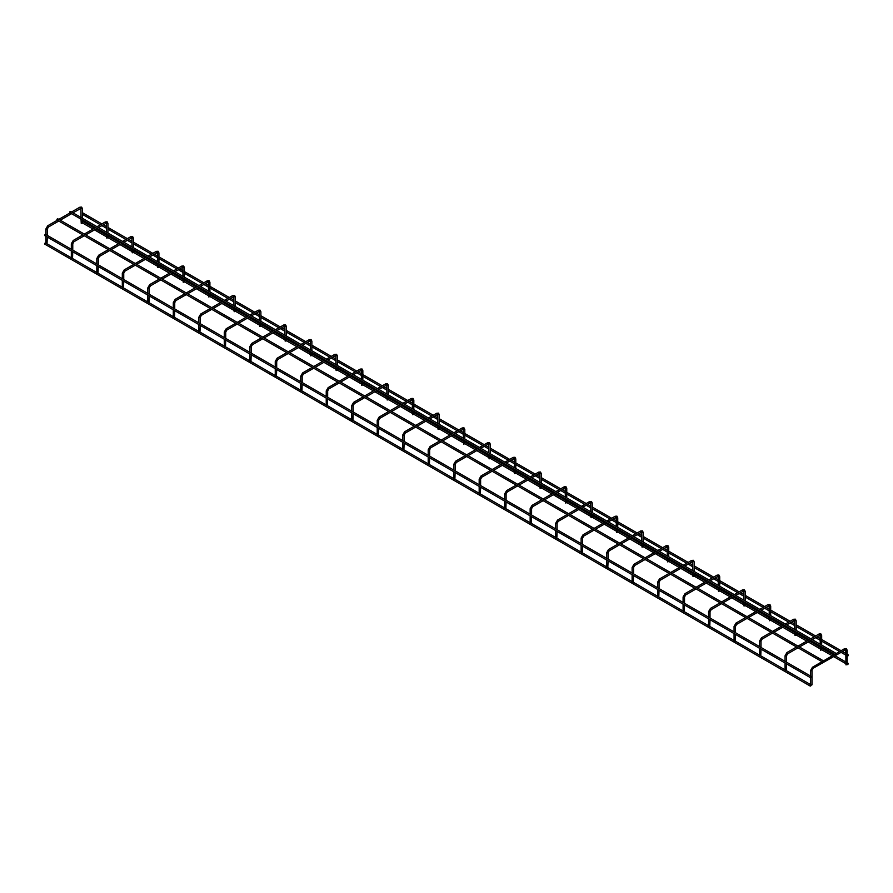 <?xml version="1.0" encoding="UTF-8"?>
<svg xmlns="http://www.w3.org/2000/svg" width="893" height="893" viewBox="0 0 893 893"><rect width="100%" height="100%" fill="white"/><g stroke="black" fill="none" stroke-linecap="round" stroke-linejoin="round"><path stroke-width="1.34" d="M811.134 676.782L810.118 677.218L810.688 677.474M45.163 235.585L44.65 235.283L45.666 234.692M45.096 234.446L44.65 235.283M811.134 685.322L810.118 685.757L810.688 686.003M45.163 244.113L44.65 243.822L45.666 243.231M45.096 242.985L44.65 243.822M822.609 661.624L823.368 661.177L822.609 661.624M823.368 661.177L822.353 661.624L822.933 661.869M57.331 218.852L56.884 219.689L57.9 219.098M836.116 653.821L835.1 654.268L835.669 654.513M70.145 212.623L69.632 212.322L70.647 211.741M70.067 211.485L69.632 212.322M848.35 655.295L847.334 655.741L847.904 655.987M848.35 663.834L847.334 664.269L847.904 664.526M810.755 685.344L811.983 684.853L811.983 670.531L810.755 670.822L810.811 670.196M810.911 685.4L811.681 684.719L810.911 685.4M846.944 664.448L846.028 664.883M845.805 650.015L845.939 664.827M785.26 670.632L786.286 669.806L785.26 670.632M786.487 663.823L786.286 669.806M821.46 649.736L820.533 650.171M820.232 645.929L820.444 650.115M759.776 655.909L760.791 655.082L759.776 655.909M761.003 649.111L760.791 655.082M795.964 635.012L795.038 635.459M794.737 631.206L794.96 635.392M734.28 641.196L735.307 640.37L734.28 641.196M735.508 634.398L735.307 640.37M770.48 620.3L769.554 620.735M769.253 616.494L769.465 620.68M708.796 626.484L709.812 625.658L708.796 626.484M710.024 619.675L709.812 625.658M744.985 605.577L744.059 606.023M743.757 601.77L743.981 605.956M683.301 611.761L684.317 610.935L683.301 611.761M684.529 604.963L684.317 610.935M719.501 590.865L718.575 591.3M718.262 587.058L718.485 591.244M657.817 597.049L658.833 596.223L657.817 597.049M659.045 590.251L658.833 596.223M694.006 576.152L693.08 576.588M692.778 572.346L693.001 576.532M632.322 582.325L633.338 581.499L632.322 582.325M633.55 575.527L633.338 581.499M668.522 561.429L667.596 561.876M667.283 557.623L667.506 561.809M606.827 567.613L607.854 566.787L606.827 567.613M608.066 560.815L607.854 566.787M643.027 546.717L642.1 547.152M641.799 542.911L642.022 547.096M581.343 552.901L582.359 552.075L581.343 552.901M582.571 546.092L582.359 552.075M617.543 532.005L616.616 532.44M616.304 528.187L616.527 532.373M555.848 538.178L556.875 537.352L555.848 538.178M557.087 531.38L556.875 537.352M592.048 517.281L591.121 517.728M590.82 513.475L591.032 517.661M530.364 523.465L531.38 522.639L530.364 523.465M531.592 516.667L531.38 522.639M566.553 502.569L565.637 503.005M565.325 498.763L565.548 502.949M504.869 508.742L505.896 507.927L504.869 508.742M506.108 501.944L505.896 507.927M541.069 487.846L540.142 488.292M539.841 484.039L540.053 488.225M479.385 494.03L480.401 493.204L479.385 494.03M480.613 487.232L480.401 493.204M515.574 473.134L514.658 473.569M514.346 469.327L514.569 473.513M453.89 479.318L454.917 478.492L453.89 479.318M455.117 472.509L454.917 478.492M490.09 458.422L489.163 458.857M488.862 454.604L489.074 458.801M428.406 464.594L429.421 463.768L428.406 464.594M429.633 457.796L429.421 463.768M464.594 443.698L463.668 444.145M463.367 439.892L463.59 444.078M402.91 449.882L403.926 449.056L402.91 449.882M404.138 443.084L403.926 449.056M439.11 428.986L438.184 429.421M437.883 425.18L438.095 429.366M377.426 435.17L378.442 434.344L377.426 435.17M378.654 428.361L378.442 434.344M413.615 414.263L412.689 414.709M412.387 410.456L412.611 414.642M351.931 420.447L352.947 419.621L351.931 420.447M353.159 413.649L352.947 419.621M388.131 399.551L387.205 399.986M386.892 395.744L387.115 399.93M326.447 405.735L327.463 404.909L326.447 405.735M327.675 398.925L327.463 404.909M362.636 384.838L361.71 385.274M361.408 381.032L361.632 385.218M300.952 391.011L301.968 390.185L300.952 391.011M302.18 384.213L301.968 390.185M337.152 370.115L336.226 370.562M335.913 366.309L336.136 370.495M275.457 376.299L276.484 375.473L275.457 376.299M276.696 369.501L276.484 375.473M311.657 355.403L310.731 355.838M310.429 351.596L310.641 355.782M249.973 361.587L250.989 360.761L249.973 361.587M251.201 354.778L250.989 360.761M286.173 340.679L285.247 341.126M284.934 336.873L285.157 341.059M224.478 346.864L225.505 346.037L224.478 346.864M225.717 340.066L225.505 346.037M260.678 325.967L259.751 326.403M259.45 322.161L259.662 326.347M198.994 332.151L200.01 331.325L198.994 332.151M200.222 325.353L200.01 331.325M235.183 311.255L234.267 311.69M233.955 307.449L234.178 311.635M173.499 317.428L174.526 316.602L173.499 317.428M174.738 310.63L174.526 316.602M209.699 296.532L208.772 296.978M208.471 292.725L208.683 296.911M148.015 302.716L149.031 301.89L148.015 302.716M149.243 295.918L149.031 301.89M184.204 281.82L183.277 282.255M182.976 278.013L183.199 282.199M122.52 288.004L123.547 287.178L122.52 288.004M123.747 281.195L123.547 287.178M158.72 267.096L157.793 267.543M157.492 263.29L157.704 267.476M97.036 273.28L98.051 272.454L97.036 273.28M98.263 266.482L98.051 272.454M133.224 252.384L132.298 252.819M131.997 248.578L132.22 252.764M71.54 258.568L72.556 257.742L71.54 258.568M72.768 251.77L72.556 257.742M107.74 237.672L106.814 238.107M106.513 233.866L106.725 238.051M46.056 243.845L47.072 243.03L46.056 243.845M47.284 237.047L47.072 243.03M82.245 222.949L81.319 223.395M81.017 219.142L81.241 223.328M811.77 670.23L813.155 668.5L812.786 667.283L812.284 667.651M844.912 649.925L844.912 648.742L844.398 649.044M812.786 668.466L845.269 649.959L845.928 650.517L846.944 649.925M786.286 655.518L785.26 656.109L785.327 655.484M787.302 653.754L787.302 652.571L786.8 652.939M819.417 635.202L819.417 634.03L818.914 634.32M820.31 635.303L821.46 635.202M760.791 640.794L759.776 641.386L759.831 640.761M761.807 639.031L761.807 637.859L761.305 638.216M793.933 620.49L793.933 619.318L793.419 619.608M794.826 620.59L795.964 620.49M735.307 626.082L734.28 626.674L734.347 626.049M736.323 624.319L736.323 623.135L735.81 623.504M768.438 605.778L768.438 604.594L767.924 604.896M769.331 605.867L770.48 605.778M709.812 611.37L708.796 611.951L708.852 611.337M710.828 609.595L710.828 608.423L710.326 608.792M742.954 591.054L742.954 589.882L742.44 590.173M743.847 591.155L744.985 591.054M684.317 596.647L683.301 597.238L683.368 596.613M685.344 594.883L685.344 593.711L684.831 594.068M717.459 576.342L717.459 575.159L716.945 575.46M718.352 576.431L719.501 576.342M658.833 581.935L657.817 582.526L657.873 581.901M659.849 580.171L659.849 578.988L659.347 579.356M691.963 561.619L691.963 560.447L691.461 560.737M692.868 561.719L694.006 561.619M633.338 567.211L632.322 567.803L632.389 567.189M634.365 565.448L634.365 564.276L633.851 564.644M666.479 546.907L666.479 545.735L665.966 546.025M667.372 547.007L668.522 546.907M607.854 552.499L606.827 553.091L606.894 552.466M608.87 550.735L608.87 549.552L608.367 549.921M640.984 532.195L640.984 531.011L640.482 531.313M641.888 532.284L643.027 532.195M582.359 537.787L581.343 538.367L581.41 537.753M583.386 536.012L583.386 534.84L582.872 535.208M615.5 517.471L615.5 516.299L614.987 516.589M616.393 517.572L617.543 517.471M556.875 523.064L555.848 523.655L555.915 523.03M557.891 521.3L557.891 520.128L557.388 520.485M590.005 502.759L590.005 501.576L589.503 501.877M590.909 502.859L592.048 502.759M531.38 508.351L530.364 508.943L530.431 508.318M532.407 506.588L532.407 505.405L531.893 505.773M564.521 488.036L564.521 486.864L564.008 487.154M565.414 488.136L566.553 488.036M505.896 493.628L504.869 494.22L504.936 493.606M506.911 491.864L506.911 490.692L506.409 491.061M539.026 473.323L539.026 472.151L538.524 472.442M539.919 473.424L541.069 473.323M480.401 478.916L479.385 479.508L479.441 478.882M481.416 477.152L481.416 475.969L480.914 476.337M513.542 458.611L513.542 457.428L513.029 457.729M514.435 458.701L515.574 458.611M454.917 464.204L453.89 464.784L453.957 464.17M455.932 462.44L455.932 461.257L455.43 461.625M488.047 443.888L488.047 442.716L487.533 443.006M488.94 443.988L490.09 443.888M429.421 449.48L428.406 450.072L428.461 449.447M430.437 447.717L430.437 446.545L429.935 446.902M462.563 429.176L462.563 427.993L462.049 428.294M463.456 429.276L464.594 429.176M403.926 434.768L402.91 435.36L402.977 434.735M404.953 433.005L404.953 431.821L404.44 432.19M437.068 414.464L437.068 413.28L436.554 413.571M437.961 414.553L439.11 414.464M378.442 420.056L377.426 420.636L377.482 420.023M379.458 418.281L379.458 417.109L378.956 417.477M411.584 399.74L411.584 398.568L411.07 398.858M412.477 399.841L413.615 399.74M352.947 405.333L351.931 405.924L351.998 405.299M353.974 403.569L353.974 402.386L353.461 402.754M386.089 385.028L386.089 383.845L385.575 384.146M386.982 385.117L388.131 385.028M327.463 390.621L326.447 391.201L326.503 390.587M328.479 388.857L328.479 387.674L327.977 388.042M360.593 370.305L360.593 369.133L360.091 369.423M361.498 370.405L362.636 370.305M301.968 375.897L300.952 376.489L301.019 375.864M302.995 374.134L302.995 372.961L302.481 373.319M335.109 355.593L335.109 354.421L334.596 354.711M336.002 355.693L337.152 355.593M276.484 361.185L275.457 361.777L275.524 361.152M277.5 359.421L277.5 358.238L276.997 358.606M309.614 340.88L309.614 339.697L309.112 339.987M310.518 340.97L311.657 340.88M250.989 346.473L249.973 347.053L250.04 346.439M252.016 344.698L252.016 343.526L251.502 343.894M284.13 326.157L284.13 324.985L283.617 325.275M285.023 326.258L286.173 326.157M225.505 331.749L224.478 332.341L224.545 331.716M226.521 329.986L226.521 328.814L226.018 329.171M258.635 311.445L258.635 310.262L258.133 310.563M259.528 311.534L260.678 311.445M200.01 317.037L198.994 317.629L199.061 317.004M201.037 315.274L201.037 314.09L200.523 314.459M233.151 296.722L233.151 295.55L232.638 295.84M234.044 296.822L235.183 296.722M174.526 302.314L173.499 302.906L173.566 302.281M175.541 300.55L175.541 299.378L175.039 299.747M207.656 282.009L207.656 280.837L207.154 281.128M208.549 282.11L209.699 282.009M149.031 287.602L148.015 288.193L148.071 287.568M150.046 285.838L150.046 284.655L149.544 285.023M182.172 267.297L182.172 266.114L181.659 266.415M183.065 267.387L184.204 267.297M123.547 272.89L122.52 273.47L122.587 272.856M124.562 271.115L124.562 269.943L124.06 270.311M156.677 252.574L156.677 251.402L156.163 251.692M157.57 252.674L158.72 252.574M98.051 258.166L97.036 258.758L97.091 258.133M99.067 256.403L99.067 255.231L98.565 255.588M131.193 237.862L131.193 236.678L130.679 236.98M132.086 237.962L133.224 237.862M72.556 243.454L71.54 244.046L71.607 243.421M73.583 241.69L73.583 240.507L73.07 240.876M105.698 223.138L105.698 221.966L105.184 222.257M106.591 223.239L107.74 223.138M47.072 228.731L46.056 229.322L46.112 228.708M48.088 226.967L48.088 225.795L47.586 226.163M80.214 208.426L80.214 207.254L79.7 207.544M81.107 208.527L82.245 208.426M44.795 235.618L810.264 677.553M45.521 234.368L810.989 676.302M44.795 244.146L810.264 686.092M45.521 242.907L810.989 684.842M57.755 218.763L823.223 660.708M57.029 220.013L822.498 661.947M69.777 212.657L835.245 654.591M70.502 211.407L835.971 653.341M82.457 214.387L100.429 224.768M101.88 225.594L106.513 228.273M107.953 229.099L125.924 239.48M127.364 240.306L131.997 242.985M133.437 243.822L151.408 254.192M152.859 255.03L157.492 257.697M158.932 258.535L176.903 268.916M178.343 269.742L182.976 272.421M184.416 273.247L202.398 283.628M203.838 284.465L208.471 287.133M209.911 287.97L227.882 298.34M229.322 299.177L233.955 301.856M235.395 302.682L253.378 313.063M254.818 313.889L259.45 316.569M260.89 317.406L278.862 327.776M280.302 328.613L284.934 331.281M286.374 332.118L304.357 342.499M305.797 343.325L310.429 346.004M311.869 346.83L329.841 357.211M331.281 358.048L335.913 360.716M337.364 361.553L355.336 371.923M356.776 372.761L361.408 375.44M362.848 376.266L380.82 386.647M382.26 387.473L386.892 390.152M388.343 390.989L406.315 401.359M407.755 402.196L412.387 404.864M413.827 405.701L431.799 416.082M433.25 416.908L437.883 419.587M439.323 420.413L457.294 430.794M458.734 431.632L463.367 434.299M464.806 435.137L482.778 445.507M484.229 446.344L488.862 449.023M490.302 449.849L508.273 460.23M509.713 461.056L514.346 463.735M515.786 464.561L533.768 474.942M535.208 475.779L539.841 478.447M541.281 479.284L559.252 489.665M560.692 490.491L565.325 493.17M566.765 493.996L584.748 504.378M586.188 505.204L590.82 507.883M592.26 508.72L610.232 519.09M611.672 519.927L616.304 522.595M617.744 523.432L635.727 533.813M637.167 534.639L641.799 537.318M643.239 538.144L661.211 548.525M662.651 549.362L667.283 552.03M668.734 552.867L686.706 563.237M688.146 564.075L692.778 566.754M694.218 567.58L712.19 577.961M713.63 578.787L718.262 581.466M719.713 582.303L737.685 592.673M739.125 593.51L743.757 596.178M745.197 597.015L763.169 607.396M764.62 608.222L769.253 610.901M770.692 611.727L788.664 622.108M790.104 622.946L794.737 625.613M796.176 626.451L814.148 636.821M815.599 637.658L820.232 640.337M821.672 641.163L839.643 651.544M841.083 652.37L845.716 655.049M82.736 212.88L101.88 223.931M103.32 224.768L106.513 226.61M107.953 227.436L127.364 238.643M128.804 239.48L131.997 241.322M133.437 242.148L152.859 253.366M154.299 254.192L157.492 256.034M158.932 256.871L178.343 268.079M179.783 268.916L182.976 270.758M184.416 271.584L203.838 282.791M205.278 283.628L208.471 285.47M209.911 286.307L229.322 297.514M230.762 298.34L233.955 300.182M235.395 301.019L254.818 312.226M256.258 313.063L259.45 314.905M260.89 315.731L280.302 326.95M281.741 327.776L284.934 329.617M286.374 330.455L305.797 341.662M307.237 342.499L310.429 344.341M311.869 345.167L331.281 356.374M332.732 357.211L335.913 359.053M337.364 359.89L356.776 371.097M358.216 371.923L361.408 373.765M362.848 374.602L382.26 385.809M383.711 386.647L386.892 388.488M388.343 389.315L407.755 400.533M409.195 401.359L412.387 403.201M413.827 404.038L433.25 415.245M434.69 416.082L437.883 417.924M439.323 418.75L458.734 429.957M460.174 430.794L463.367 432.636M464.806 433.473L484.229 444.681M485.669 445.507L488.862 447.348M490.302 448.186L509.713 459.393M511.153 460.23L514.346 462.072M515.786 462.898L535.208 474.116M536.648 474.942L539.841 476.784M541.281 477.621L560.692 488.828M562.132 489.665L565.325 491.507M566.765 492.333L586.188 503.54M587.627 504.378L590.82 506.219M592.26 507.045L611.672 518.264M613.123 519.09L616.304 520.932M617.744 521.769L637.167 532.976M638.607 533.813L641.799 535.655M643.239 536.481L662.651 547.699M664.102 548.525L667.283 550.367M668.734 551.204L688.146 562.411M689.586 563.237L692.778 565.079M694.218 565.916L713.63 577.124M715.081 577.961L718.262 579.803M719.713 580.629L739.125 591.847M740.565 592.673L743.757 594.515M745.197 595.352L764.62 606.559M766.06 607.396L769.253 609.238M770.692 610.064L790.104 621.271M791.544 622.108L794.737 623.95M796.176 624.787L815.599 635.995M817.039 636.821L820.232 638.662M821.672 639.5L841.083 650.707M842.523 651.544L845.716 653.386M847.156 654.212L848.205 654.815M82.457 222.926L93.039 229.032M94.479 229.858L106.513 236.801M107.953 237.638L118.535 243.744M119.975 244.582L131.997 251.525M133.437 252.351L144.019 258.468M145.459 259.294L157.492 266.237M158.932 267.074L169.514 273.18M170.954 274.017L182.976 280.96M184.416 281.786L194.998 287.892M196.438 288.729L208.471 295.672M209.911 296.498L220.493 302.615M221.933 303.441L233.955 310.384M235.395 311.222L245.977 317.328M247.428 318.165L259.45 325.108M260.89 325.934L271.472 332.051M272.912 332.877L284.934 339.82M286.374 340.657L296.956 346.763M298.407 347.6L310.429 354.532M311.869 355.369L322.451 361.475M323.891 362.312L335.913 369.255M337.364 370.082L347.946 376.199M349.386 377.025L361.408 383.968M362.848 384.805L373.43 390.911M374.87 391.748L386.892 398.691M388.343 399.517L398.925 405.634M400.365 406.46L412.387 413.403M413.827 414.24L424.409 420.346M425.849 421.172L437.883 428.115M439.323 428.953L449.905 435.058M451.345 435.896L463.367 442.839M464.806 443.665L475.389 449.782M476.829 450.608L488.862 457.551M490.302 458.388L500.884 464.494M502.324 465.331L514.346 472.274M515.786 473.1L526.368 479.206M527.808 480.043L539.841 486.986M541.281 487.824L551.863 493.929M553.303 494.755L565.325 501.699M566.765 502.536L577.347 508.642M578.798 509.479L590.82 516.422M592.26 517.248L602.842 523.365M604.282 524.191L616.304 531.134M617.744 531.971L628.326 538.077M629.777 538.914L641.799 545.857M643.239 546.683L653.821 552.789M655.261 553.627L667.283 560.57M668.734 561.396L679.316 567.513M680.756 568.339L692.778 575.282M694.218 576.119L704.8 582.225M706.24 583.062L718.262 590.005M719.713 590.831L730.295 596.948M731.735 597.774L743.757 604.717M745.197 605.554L755.779 611.66M757.219 612.498L769.253 619.429M770.692 620.267L781.275 626.373M782.715 627.21L794.737 634.153M796.176 634.979L806.759 641.096M808.198 641.922L820.232 648.865M821.672 649.702L832.254 655.808M833.694 656.645L845.716 663.588M82.736 221.419L94.479 228.195M95.919 229.032L106.513 235.138M107.953 235.975L119.975 242.918M121.415 243.744L131.997 249.861M133.437 250.687L145.459 257.63M146.91 258.468L157.492 264.574M158.932 265.411L170.954 272.343M172.394 273.18L182.976 279.286M184.416 280.123L196.438 287.066M197.889 287.892L208.471 294.009M209.911 294.835L221.933 301.778M223.373 302.615L233.955 308.721M235.395 309.558L247.428 316.502M248.868 317.328L259.45 323.445M260.89 324.271L272.912 331.214M274.352 332.051L284.934 338.157M286.374 338.983L298.407 345.926M299.847 346.763L310.429 352.869M311.869 353.706L323.891 360.649M325.331 361.475L335.913 367.592M337.364 368.418L349.386 375.361M350.826 376.199L361.408 382.304M362.848 383.142L374.87 390.085M376.31 390.911L386.892 397.017M388.343 397.854L400.365 404.797M401.805 405.634L412.387 411.74M413.827 412.566L425.849 419.509M427.289 420.346L437.883 426.452M439.323 427.289L451.345 434.232M452.784 435.058L463.367 441.175M464.806 442.002L476.829 448.945M478.28 449.782L488.862 455.888M490.302 456.725L502.324 463.668M503.764 464.494L514.346 470.6M515.786 471.437L527.808 478.38M529.259 479.206L539.841 485.323M541.281 486.149L553.303 493.092M554.743 493.929L565.325 500.035M566.765 500.873L578.798 507.816M580.238 508.642L590.82 514.759M592.26 515.585L604.282 522.528M605.722 523.365L616.304 529.471M617.744 530.308L629.777 537.24M631.217 538.077L641.799 544.183M643.239 545.02L655.261 551.963M656.701 552.789L667.283 558.906M668.734 559.732L680.756 566.675M682.196 567.513L692.778 573.619M694.218 574.456L706.24 581.399M707.68 582.225L718.262 588.342M719.713 589.168L731.735 596.111M733.175 596.948L743.757 603.054M745.197 603.891L757.219 610.823M758.67 611.66L769.253 617.766M770.692 618.603L782.715 625.546M784.154 626.373L794.737 632.49M796.176 633.316L808.198 640.259M809.65 641.096L820.232 647.202M821.672 648.039L833.694 654.982M835.134 655.808L845.716 661.914M847.156 662.751L848.205 663.354M822.051 661.691L812.429 667.25L810.543 670.531L810.543 676.046M810.543 677.553L810.543 684.585M847.156 664.705L847.156 650.216L846.352 648.608L844.544 648.709L836.105 653.587M834.799 654.335L823.368 660.943M798.007 647.816L787.659 653.788L786.487 655.808L786.487 662.159M796.567 646.979L786.945 652.537L785.047 655.808L785.047 661.333M785.047 662.997L785.047 669.862M821.672 645.092L821.672 635.503L820.857 633.885L819.06 633.997L810.755 638.785M809.315 639.622L798.007 646.152M812.195 639.622L820.142 635.135L820.232 644.255M821.672 649.992L821.672 646.755M810.755 640.448L799.447 646.979M772.512 633.092L762.175 639.064L761.003 641.096L761.003 647.447M771.072 632.266L761.45 637.825L759.563 641.096L759.563 646.61M759.563 648.285L759.563 655.149M796.176 630.38L796.176 620.78L795.373 619.173L793.564 619.273L785.26 624.073M783.82 624.91L772.512 631.429M786.7 624.91L794.647 620.423L794.737 629.543M796.176 635.269L796.176 632.043M785.26 625.736L773.963 632.266M747.028 618.38L736.68 624.352L735.508 626.373L735.508 632.735M745.588 617.543L735.966 623.102L734.068 626.373L734.068 631.898M734.068 633.561L734.068 640.437M770.692 615.657L770.692 606.068L769.878 604.449L768.08 604.561L759.776 609.361M758.336 610.187L747.028 616.717M761.216 610.187L769.163 605.7L769.253 614.83M770.692 620.557L770.692 617.32M759.776 611.024L748.468 617.543M721.533 603.668L711.196 609.64L710.024 611.66L710.024 618.012M720.093 602.831L710.471 608.39L708.584 611.66L708.584 617.186M708.584 618.849L708.584 625.714M745.197 600.944L745.197 591.356L744.394 589.737L742.585 589.849L734.28 594.638M732.84 595.475L721.533 601.994M735.72 595.475L743.668 590.987L743.757 600.107M745.197 605.845L745.197 602.608M734.28 596.301L722.984 602.831M696.049 588.945L685.701 594.917L684.529 596.948L684.529 603.3M694.609 588.119L684.976 593.666L683.089 596.948L683.089 602.462M683.089 604.126L683.089 611.002M719.713 586.221L719.713 576.632L718.898 575.025L717.101 575.125L708.796 579.925M707.345 580.751L696.049 587.281M710.236 580.751L718.184 576.264L718.262 585.395M719.713 591.121L719.713 587.895M708.796 581.589L697.489 588.119M670.554 574.232L660.217 580.204L659.045 582.225L659.045 588.576M669.114 573.395L659.492 578.954L657.605 582.225L657.605 587.75M657.605 589.413L657.605 596.278M694.218 571.509L694.218 561.92L693.414 560.302L691.606 560.413L683.301 565.202M681.861 566.039L670.554 572.569M684.741 566.039L692.689 561.552L692.778 570.672M694.218 576.409L694.218 573.172M683.301 566.876L671.994 573.395M645.07 559.509L634.722 565.481L633.55 567.513L633.55 573.864M643.63 558.683L633.997 564.242L632.11 567.513L632.11 573.027M632.11 574.701L632.11 581.566M668.734 556.797L668.734 547.197L667.919 545.59L666.122 545.69L657.817 550.49M656.366 551.327L645.07 557.846M659.257 551.327L667.205 546.84L667.283 555.959M668.734 561.697L668.734 558.46M657.817 552.153L646.51 558.683M619.575 544.797L609.227 550.769L608.066 552.789L608.066 559.152M618.135 543.96L608.513 549.519L606.626 552.789L606.626 558.315M606.626 559.978L606.626 566.854M643.239 542.073L643.239 532.485L642.435 530.866L640.627 530.978L632.322 535.778M630.882 536.604L619.575 543.134M633.762 536.604L641.71 532.116L641.799 541.247M643.239 546.974L643.239 543.737M632.322 537.441L621.015 543.96M594.091 530.085L583.743 536.057L582.571 538.077L582.571 544.429M592.651 529.248L583.017 534.807L581.131 538.077L581.131 543.603M581.131 545.266L581.131 552.131M617.744 527.361L617.744 517.773L616.94 516.154L615.143 516.266L606.827 521.054M605.387 521.892L594.091 528.41M608.278 521.892L616.215 517.404L616.304 526.524M617.744 532.261L617.744 529.024M606.827 522.718L595.531 529.248M568.595 515.361L558.248 521.333L557.087 523.365L557.087 529.716M567.155 514.535L557.533 520.083L555.636 523.365L555.636 528.879M555.636 530.542L555.636 537.419M592.26 512.638L592.26 503.049L591.456 501.442L589.648 501.542L581.343 506.342M579.903 507.168L568.595 513.698M582.783 507.168L590.731 502.681L590.82 511.812M592.26 517.538L592.26 514.312M581.343 508.005L570.035 514.535M543.111 500.649L532.764 506.621L531.592 508.642L531.592 514.993M541.66 499.812L532.038 505.371L530.152 508.642L530.152 514.167M530.152 515.83L530.152 522.706M566.765 497.926L566.765 488.337L565.961 486.718L564.153 486.83L555.848 491.619M554.408 492.456L543.111 498.986M557.299 492.456L565.236 487.969L565.325 497.088M566.765 502.826L566.765 499.589M555.848 493.293L544.551 499.812M517.616 485.926L507.269 491.898L506.108 493.929L506.108 500.281M516.176 485.1L506.554 490.659L504.657 493.929L504.657 499.444M504.657 501.118L504.657 507.983M541.281 483.213L541.281 473.614L540.466 472.006L538.669 472.107L530.364 476.907M528.924 477.744L517.616 484.263M531.804 477.744L539.752 473.257L539.841 482.376M541.281 488.114L541.281 484.877M530.364 478.57L519.056 485.1M492.132 471.214L481.785 477.186L480.613 479.206L480.613 485.569M490.681 470.377L481.059 475.936L479.173 479.206L479.173 484.732M479.173 486.395L479.173 493.271M515.786 468.49L515.786 458.902L514.982 457.283L513.174 457.395L504.869 462.194M503.429 463.02L492.132 469.551M506.309 463.02L514.256 458.533L514.346 467.664M515.786 473.39L515.786 470.153M504.869 463.858L493.572 470.377M466.637 456.502L456.29 462.474L455.117 464.494L455.117 470.845M465.197 455.664L455.575 461.223L453.677 464.494L453.677 470.019M453.677 471.683L453.677 478.548M490.302 453.778L490.302 444.189L489.487 442.571L487.69 442.682L479.385 447.471M477.945 448.308L466.637 454.827M480.825 448.308L488.772 443.821L488.862 452.941M490.302 458.678L490.302 455.441M479.385 449.134L468.077 455.664M441.142 441.778L430.806 447.75L429.633 449.782L429.633 456.133M439.702 440.952L430.08 446.5L428.194 449.782L428.194 455.296M428.194 456.959L428.194 463.835M464.806 439.066L464.806 429.466L464.003 427.859L462.194 427.959L453.89 432.759M452.45 433.585L441.142 440.115M455.33 433.585L463.277 429.109L463.367 438.229M464.806 443.955L464.806 440.729M453.89 434.422L442.593 440.952M415.658 427.066L405.31 433.038L404.138 435.058L404.138 441.41M414.218 426.229L404.596 431.788L402.698 435.058L402.698 440.584M402.698 442.247L402.698 449.123M439.323 424.342L439.323 414.754L438.508 413.135L436.71 413.247L428.406 418.036M426.966 418.873L415.658 425.403M429.846 418.873L437.793 414.385L437.883 423.516M439.323 429.243L439.323 426.006M428.406 419.71L417.098 426.229M390.163 412.343L379.826 418.326L378.654 420.346L378.654 426.698M388.723 411.517L379.101 417.076L377.214 420.346L377.214 425.872M377.214 427.535L377.214 434.4M413.827 409.63L413.827 400.042L413.024 398.423L411.215 398.524L402.91 403.323M401.47 404.161L390.163 410.68M404.35 404.161L412.298 399.673L412.387 408.793M413.827 414.531L413.827 411.293M402.91 404.987L391.614 411.517M364.679 397.631L354.331 403.603L353.159 405.634L353.159 411.986M363.239 396.793L353.606 402.352L351.719 405.634L351.719 411.148M351.719 412.812L351.719 419.688M388.343 394.907L388.343 385.318L387.529 383.711L385.731 383.811L377.426 388.611M375.975 389.437L364.679 395.967M378.866 389.437L386.814 384.95L386.892 394.081M388.343 399.807L388.343 396.581M377.426 390.274L366.119 396.793M339.184 382.918L328.847 388.89L327.675 390.911L327.675 397.262M337.744 382.081L328.122 387.64L326.235 390.911L326.235 396.436M326.235 398.099L326.235 404.964M362.848 380.195L362.848 370.606L362.045 368.988L360.236 369.099L351.931 373.888M350.491 374.725L339.184 381.255M353.371 374.725L361.319 370.238L361.408 379.358M362.848 385.095L362.848 381.858M351.931 375.551L340.624 382.081M313.7 368.195L303.352 374.167L302.18 376.199L302.18 382.55M312.26 367.369L302.627 372.917L300.74 376.199L300.74 381.713M300.74 383.376L300.74 390.252M337.364 365.483L337.364 355.883L336.549 354.275L334.752 354.376L326.447 359.176M324.996 360.013L313.7 366.532M327.887 360.013L335.835 355.526L335.913 364.645M337.364 370.372L337.364 367.146M326.447 360.839L315.14 367.369M288.205 353.483L277.857 359.455L276.696 361.475L276.696 367.838M286.765 352.646L277.143 358.205L275.256 361.475L275.256 367.001M275.256 368.664L275.256 375.54M311.869 350.759L311.869 341.171L311.065 339.552L309.257 339.664L300.952 344.464M299.512 345.29L288.205 351.82M302.392 345.29L310.34 340.802L310.429 349.933M311.869 355.66L311.869 352.422M300.952 346.127L289.645 352.646M262.721 338.771L252.373 344.743L251.201 346.763L251.201 353.115M261.281 337.934L251.647 343.492L249.761 346.763L249.761 352.288M249.761 353.952L249.761 360.817M286.374 336.047L286.374 326.458L285.57 324.84L283.773 324.952L275.457 329.74M274.017 330.577L262.721 337.096M276.908 330.577L284.845 326.09L284.934 335.21M286.374 340.947L286.374 337.71M275.457 331.403L264.161 337.934M237.225 324.047L226.878 330.019L225.717 332.051L225.717 338.402M235.785 323.221L226.163 328.769L224.266 332.051L224.266 337.565M224.266 339.228L224.266 346.104M260.89 321.324L260.89 311.735L260.075 310.128L258.278 310.228L249.973 315.028M248.533 315.854L237.225 322.384M251.413 315.854L259.361 311.367L259.45 320.498M260.89 326.224L260.89 322.998M249.973 316.691L238.665 323.221M211.741 309.335L201.394 315.307L200.222 317.328L200.222 323.679M210.29 308.498L200.668 314.057L198.782 317.328L198.782 322.853M198.782 324.516L198.782 331.381M235.395 306.612L235.395 297.023L234.591 295.404L232.783 295.516L224.478 300.305M223.038 301.142L211.741 307.672M225.929 301.142L233.866 296.655L233.955 305.774M235.395 311.512L235.395 308.275M224.478 301.979L213.181 308.498M186.246 294.612L175.899 300.584L174.738 302.615L174.738 308.967M184.806 293.786L175.184 299.345L173.287 302.615L173.287 308.13M173.287 309.804L173.287 316.669M209.911 291.899L209.911 282.3L209.096 280.692L207.299 280.793L198.994 285.593M197.554 286.43L186.246 292.949M200.434 286.43L208.382 281.942L208.471 291.062M209.911 296.8L209.911 293.563M198.994 287.256L187.686 293.786M160.762 279.9L150.415 285.872L149.243 287.892L149.243 294.255M159.311 279.062L149.689 284.621L147.803 287.892L147.803 293.417M147.803 295.081L147.803 301.957M184.416 277.176L184.416 267.587L183.612 265.969L181.804 266.081L173.499 270.88M172.059 271.706L160.762 278.236M174.939 271.706L182.886 267.219L182.976 276.35M184.416 282.076L184.416 278.839M173.499 272.544L162.202 279.062M135.267 265.188L124.92 271.159L123.747 273.18L123.747 279.531M133.827 264.35L124.205 269.909L122.308 273.18L122.308 278.705M122.308 280.369L122.308 287.233M158.932 262.464L158.932 252.875L158.117 251.257L156.32 251.368L148.015 256.157M146.575 256.994L135.267 263.513M149.455 256.994L157.402 252.507L157.492 261.627M158.932 267.364L158.932 264.127M148.015 257.82L136.707 264.35M109.772 250.464L99.436 256.436L98.263 258.468L98.263 264.819M108.332 249.638L98.71 255.186L96.824 258.468L96.824 263.982M96.824 265.645L96.824 272.521M133.437 247.741L133.437 238.152L132.633 236.545L130.825 236.645L122.52 241.445M121.08 242.271L109.772 248.801M123.96 242.271L131.907 237.784L131.997 246.914M133.437 252.641L133.437 249.415M122.52 243.108L111.223 249.638M84.288 235.752L73.94 241.724L72.768 243.744L72.768 250.096M82.848 234.915L73.226 240.474L71.328 243.744L71.328 249.27M71.328 250.933L71.328 257.809M107.953 233.028L107.953 223.44L107.138 221.821L105.341 221.933L97.036 226.722M95.584 227.559L84.288 234.089M98.476 227.559L106.423 223.071L106.513 232.191M107.953 237.929L107.953 234.692M97.036 228.396L85.728 234.915M58.793 221.029L48.456 227.001L47.284 229.032L47.284 235.384M57.353 220.203L47.731 225.762L45.844 229.032L45.844 234.546M45.844 236.221L45.844 243.086M82.457 218.316L82.457 208.716L81.654 207.109L79.845 207.209L71.54 212.009M70.1 212.847L58.793 219.365M72.98 212.847L80.928 208.359L81.017 217.479M82.457 223.217L82.457 219.979M71.54 213.673L60.244 220.203"/></g></svg>
